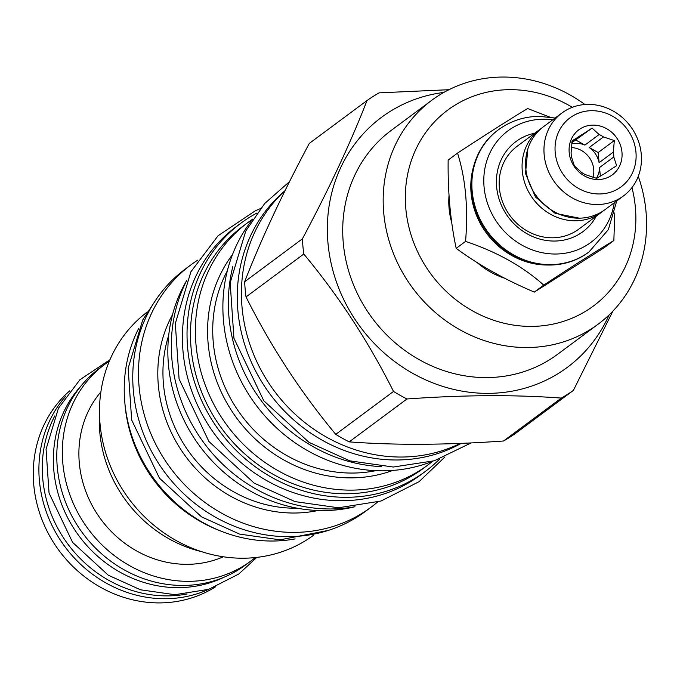 <?xml version="1.0" encoding="UTF-8"?>
<svg xmlns="http://www.w3.org/2000/svg" width="680" height="680" viewBox="0 0 680 680"><rect width="100%" height="100%" fill="white"/><g stroke="black" fill="none" stroke-linecap="round" stroke-linejoin="round"><path stroke-width="1.02" d="M603.347 210.817A51.637 47.098 -126.6 0 1 601.621 212.168A51.637 47.098 -126.6 0 1 575.382 220.787A51.637 47.098 -126.6 0 1 525.7 185.538A51.637 47.098 -126.6 0 1 540.039 129.268A51.637 47.098 -126.6 0 1 541.824 128.01M601.621 212.168L578.722 229.177A51.637 47.098 -126.6 0 1 552.483 237.796A51.637 47.098 -126.6 0 1 502.8 202.555A51.637 47.098 -126.6 0 1 517.131 146.276L540.039 129.268M534.718 133.22A56.126 51.195 53.4 0 0 497.327 192.023A56.126 51.195 53.4 0 0 554.361 241.051A56.126 51.195 53.4 0 0 596.309 216.121M552.67 119.876A69.496 63.393 53.4 0 0 543.269 119.238A69.496 63.393 53.4 0 0 484.067 187.008A69.496 63.393 53.4 0 0 555.534 254.023A69.496 63.393 53.4 0 0 614.261 202.776M498.049 130.042A76.049 69.368 53.4 0 0 497.777 130.245A76.049 69.368 53.4 0 0 476.663 213.129A76.049 69.368 53.4 0 0 549.84 265.038A76.049 69.368 53.4 0 0 588.481 252.348A76.049 69.368 53.4 0 0 588.752 252.135M473.858 165.665A74.511 67.957 53.4 0 0 547.663 265.022M549.678 117.053L527.663 108.528C509.677 119.382 486.302 134.24 457.538 153.102C465.604 178.525 468.282 207.961 465.57 241.392C497.012 251.965 523.064 266.534 543.728 285.107C572.492 266.245 595.867 251.387 613.853 240.533L614.788 212.976M457.538 153.102L448.154 160.072C447.746 191.794 450.423 221.229 456.187 248.37C479.162 265.225 505.214 279.803 534.344 292.085L543.728 285.107M456.187 248.37L465.57 241.392M534.344 292.085L604.469 247.511L613.853 240.533M572.305 107.321A122.077 111.35 53.4 0 0 455.54 104.822A122.077 111.35 53.4 0 0 405.824 208.701A122.077 111.35 53.4 0 0 531.369 326.409A122.077 111.35 53.4 0 0 635.366 207.374A122.077 111.35 53.4 0 0 631.958 187.603M449.038 195.364A76.049 69.368 53.4 0 0 451.792 222.887M476.943 262.429A76.049 69.368 53.4 0 0 504.696 278.239M584.91 104.516A139.476 127.219 53.4 0 0 431.698 100.326A139.476 127.219 53.4 0 0 383.741 213.053A139.476 127.219 53.4 0 0 463.964 331.95A139.476 127.219 53.4 0 0 598.043 324.25A139.476 127.219 53.4 0 0 646 211.531A139.476 127.219 53.4 0 0 638.274 176.341M598.043 324.25L557.6 354.297A139.476 127.219 53.4 0 1 423.512 361.998A139.476 127.219 53.4 0 1 343.289 243.1A139.476 127.219 -126.6 0 1 391.247 130.381L431.698 100.326M609.127 314.891A155.754 142.06 53.4 0 1 451.027 388.756A155.754 142.06 53.4 0 1 327.99 243.185A155.754 142.06 -126.6 0 1 443.853 92.421M367.038 100.521C350.557 142.868 329.01 188.972 302.404 238.841A177.922 162.282 -126.6 0 0 302.931 246.44A177.922 162.282 53.4 0 0 303.79 254.031L246.024 296.939A177.922 162.282 53.4 0 1 245.174 289.349A177.922 162.282 -126.6 0 1 244.647 281.75C261.12 239.411 282.668 193.298 309.281 143.429L367.038 100.521A177.922 162.282 -126.6 0 1 379.1 92.854L448.97 89.701M244.647 281.75L302.404 238.841M246.024 296.939C270.87 346.511 300.781 392.317 335.75 434.358A177.922 162.282 53.4 0 0 349.197 441.881C395.59 445.349 447.04 445.052 503.557 440.988A177.922 162.282 53.4 0 0 515.627 433.322L573.385 390.413L612.901 311.1M303.79 254.031C338.759 296.072 368.671 341.878 393.516 391.45A177.922 162.282 53.4 0 0 406.963 398.973C463.479 394.91 514.93 394.613 561.323 398.08A177.922 162.282 53.4 0 0 573.385 390.413M335.75 434.358L393.516 391.45M285.056 190.646A155.117 141.491 53.4 0 0 242.054 307.462A155.117 141.491 53.4 0 0 460.343 443.377M461.295 443.343A154.632 141.041 -126.6 0 1 396.925 459.986A154.632 141.041 53.4 0 1 249.798 358.547A154.632 141.041 53.4 0 1 284.699 190.978M381.642 466.642A155.193 141.55 53.4 0 1 228.973 317.135A155.193 141.55 -126.6 0 1 232.883 266.39M432.726 461.244A155.193 141.55 53.4 0 1 223.525 321.181A155.193 141.55 -126.6 0 1 252.799 219.053M247.902 222.538L243.006 226.168A150.977 137.708 53.4 0 0 191.097 348.194A150.977 137.708 53.4 0 0 277.933 476.901A150.977 137.708 53.4 0 0 423.079 468.562L427.975 464.925A150.977 137.708 53.4 0 1 282.829 473.263A150.977 137.708 53.4 0 1 195.993 344.556A150.977 137.708 -126.6 0 1 247.902 222.538A150.977 137.708 -126.6 0 1 252.756 219.104M427.975 464.925A150.977 137.708 53.4 0 0 432.667 461.269M257.014 212.993A154.632 141.041 53.4 0 0 240.83 223.244A154.632 141.041 53.4 0 0 197.914 391.765A154.632 141.041 53.4 0 0 346.69 497.301A154.632 141.041 -126.6 0 0 425.255 471.495L420.639 474.921A154.632 141.041 -126.6 0 1 342.074 500.735A154.632 141.041 53.4 0 1 193.29 395.19A154.632 141.041 53.4 0 1 236.215 226.669L240.83 223.244M439.739 458.958A154.632 141.041 -126.6 0 1 425.255 471.495M354.764 506.779A150.977 137.708 53.4 0 1 168.47 364.999A150.977 137.708 -126.6 0 1 186.694 280.543M371.093 507.187L365.364 511.437A150.977 137.708 53.4 0 1 220.218 519.775A150.977 137.708 53.4 0 1 133.382 391.068A150.977 137.708 53.4 0 1 185.292 269.05L191.02 264.792A150.977 137.708 -126.6 0 0 139.102 386.818A150.977 137.708 53.4 0 0 225.947 515.516A150.977 137.708 53.4 0 0 371.093 507.187A150.977 137.708 53.4 0 0 377.476 502.112M191.02 264.792A150.977 137.708 -126.6 0 1 197.727 260.142M138.72 328.355A143.684 131.053 53.4 0 0 147.849 469.837A143.684 131.053 53.4 0 0 272.587 541.025A143.684 131.053 -126.6 0 0 295.137 538.909M219.206 530.425A139.196 126.965 53.4 0 1 125.078 405.407A139.196 126.965 -126.6 0 1 124.916 403.495M147.305 311.958A139.196 126.965 -126.6 0 0 100.045 423.997A139.196 126.965 53.4 0 0 179.749 542.47A139.196 126.965 53.4 0 0 313.319 535.423M99.501 414.315A126.845 115.702 53.4 0 0 99.832 432.718A126.845 115.702 53.4 0 0 201.51 551.633M100.87 391.926A104.958 95.735 53.4 0 0 90.669 502.622A104.958 95.735 53.4 0 0 187.263 564.323A104.958 95.735 -126.6 0 0 223.346 556.784M255.28 557.558A122.494 111.732 -126.6 0 1 251.048 560.881A122.494 111.732 -126.6 0 1 188.81 581.332A122.494 111.732 -126.6 0 1 70.95 497.717A122.494 111.732 -126.6 0 1 104.95 364.216A122.494 111.732 -126.6 0 1 109.353 361.123M251.048 560.881L245.505 564.995A122.494 111.732 -126.6 0 1 183.269 585.446A122.494 111.732 -126.6 0 1 65.407 501.831A122.494 111.732 -126.6 0 1 99.407 368.339L104.95 364.216M223.456 577.465A121.235 110.576 -126.6 0 1 178.543 587.648A121.235 110.576 53.4 0 1 66.121 514.649A121.235 110.576 53.4 0 1 81.099 385.849M54.799 415.888A121.235 110.576 53.4 0 0 62.024 535.534A121.235 110.576 53.4 0 0 167.458 595.884A121.235 110.576 -126.6 0 0 187.102 593.98M503.557 440.988L561.323 398.08M349.197 441.881L406.963 398.973M623.509 195.908L605.132 209.559A51.637 47.098 -126.6 0 1 578.892 218.178A51.637 47.098 -126.6 0 1 529.21 182.937A51.637 47.098 -126.6 0 1 543.549 126.658L561.918 113.007A51.637 47.098 -126.6 0 1 588.158 104.388A51.637 47.098 -126.6 0 1 637.84 139.63A51.637 47.098 -126.6 0 1 623.509 195.908A51.637 47.098 -126.6 0 1 597.269 204.527A51.637 47.098 -126.6 0 1 547.587 169.286A51.637 47.098 -126.6 0 1 561.918 113.007M591.787 110.695A42.933 39.16 -126.6 0 1 635.944 152.099A42.933 39.16 -126.6 0 1 599.369 193.962A42.933 39.16 -126.6 0 1 555.212 152.566A42.933 39.16 -126.6 0 1 591.787 110.695M593.104 125.12A28.067 25.593 53.4 0 0 569.194 152.481A28.067 25.593 53.4 0 0 598.052 179.545A28.067 25.593 53.4 0 0 621.962 152.175A28.067 25.593 53.4 0 0 593.104 125.12M592.067 128.103L582.123 134.623A22.593 20.604 53.4 0 0 578.986 136.51A22.593 20.604 53.4 0 0 578.255 137.088L572.11 140.794L571.132 152.337A22.593 20.604 53.4 0 0 571.574 157.207L574.396 165.929L581.46 172.355A22.593 20.604 53.4 0 0 585.777 174.769L596.649 178.373L602.794 174.667A22.593 20.604 -126.6 0 0 605.931 172.78A22.593 20.604 -126.6 0 0 606.662 172.21L616.607 165.682L613.785 156.961A22.593 20.604 -126.6 0 0 613.343 152.09L614.321 140.547L603.457 136.944A22.593 20.604 -126.6 0 0 599.139 134.53L592.067 128.103L571.803 142.715M571.88 142.239L582.123 134.623M575.926 140.089L584.894 145.103A22.593 20.604 53.4 0 0 576.223 143.327A22.593 20.604 53.4 0 0 571.65 143.88M571.948 141.772L578.255 137.088M584.894 145.103L599.139 134.53M571.26 147.585A22.593 20.604 -126.6 0 1 592.977 177.42M613.343 152.09L599.106 162.665A22.593 20.604 53.4 0 0 589.212 147.518L603.457 136.944M596.377 178.313A22.593 20.604 53.4 0 0 599.548 167.543L613.785 156.961M605.166 173.315L606.662 172.21M614.321 140.547L598.179 152.541L589.212 147.518M599.106 162.665L598.179 152.541M600.329 176.188L599.548 167.543M215.39 586.908A122.425 111.665 -126.6 0 1 159.664 602.905A122.425 111.665 53.4 0 1 43.477 523.311A122.425 111.665 53.4 0 1 69.734 390.847M208.939 589.245A122.425 111.665 -126.6 0 1 165.299 598.723A122.425 111.665 53.4 0 1 52.233 525.929A122.425 111.665 53.4 0 1 65.637 396.346M186.787 280.373A154.632 141.041 53.4 0 0 196.834 432.497A154.632 141.041 53.4 0 0 330.99 508.963A154.632 141.041 -126.6 0 0 354.96 506.744M555.152 118.04L539.146 116.34C524.016 116.518 510.416 121.023 498.329 129.838A76.049 69.368 53.4 0 0 477.215 212.721A76.049 69.368 53.4 0 0 550.392 264.63A76.049 69.368 53.4 0 0 589.033 251.931L608.354 229.594L616.743 200.94M227.341 270.827A135.405 123.505 53.4 0 0 213.282 342.499A135.405 123.505 53.4 0 0 375.802 470.671M232.475 254.626A139.154 126.922 53.4 0 0 208.156 343.714A139.154 126.922 53.4 0 0 392.793 470.424M168.716 335.282A128.529 117.232 53.4 0 0 163.472 384.276A128.529 117.232 53.4 0 0 297.168 508.181M172.55 314.594A132.277 120.649 53.4 0 0 158.346 385.483A132.277 120.649 53.4 0 0 318.087 510.493M579.335 218.178L555.092 213.316L535.457 196.996L525.504 173.485L527.85 148.869M588.481 252.348L589.033 251.931M497.777 130.245L498.329 129.838M444.881 457.011L419.033 481.704L381.063 501.007L338.427 507.781L295.01 501.602L254.158 483.114L208.93 441.507L179.078 378.99L175.312 323.519L190.918 271.762L218.042 235.773L255.28 210.808L260.363 208.641M471.138 442.901L434.308 460.768L393.278 467.033L349.86 460.853L309.009 442.365L263.78 400.758L233.928 338.24L230.172 282.769L245.769 231.013L264.69 203.507L289.561 181.585M328.338 530.409L280.024 539.843L239.581 534.089L201.543 516.868L159.434 478.133L131.656 419.942L128.155 368.279L142.69 320.067L156.442 299.022M256.802 557.396L238.748 574.039L208.667 589.331L174.896 594.702L140.565 589.815L108.29 575.212L72.599 542.376L49.045 493.042L46.07 449.2L58.421 408.263L79.917 379.738L109.947 359.72"/></g></svg>
